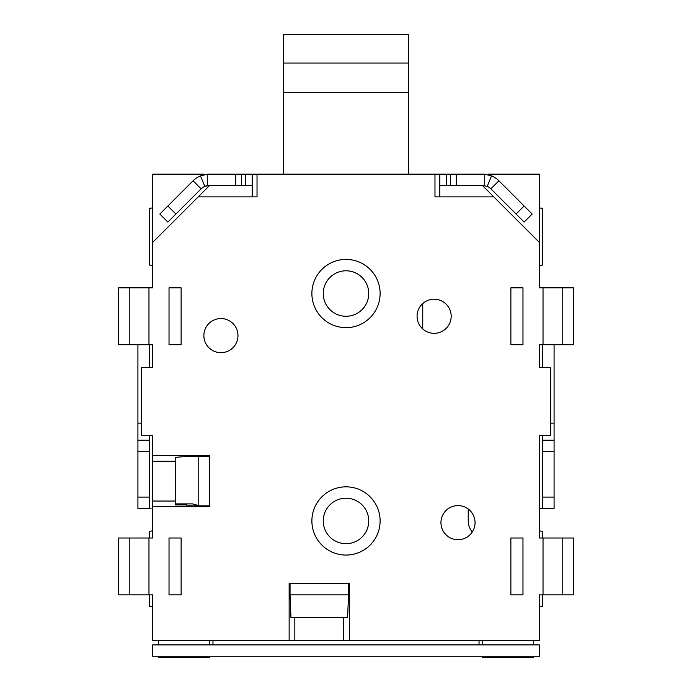 <?xml version="1.0" encoding="UTF-8"?>
<svg xmlns="http://www.w3.org/2000/svg" width="692" height="692" viewBox="0 0 692 692"><rect width="100%" height="100%" fill="white"/><g stroke="black" fill="none" stroke-linecap="round" stroke-linejoin="round"><path stroke-width="1.04" d="M562.769 344.702L573.417 344.702L573.417 287.846L562.769 287.846L562.769 344.702L539.302 344.702L539.302 367.443L550.676 367.443L550.676 435.666L539.302 435.666L539.302 508.983L542.718 508.456L539.302 508.983M562.769 287.846L539.302 287.846L539.302 242.364L493.82 196.883L434.974 196.883L434.974 174.142L257.026 174.142L257.026 196.883L198.18 196.883L152.698 242.364L152.698 174.142L203.863 174.142L203.863 174.765A22.741 22.741 0 0 0 200.455 175.872L207.28 174.22M543.03 538.004L543.03 594.861L573.417 594.861L573.417 538.004L539.302 538.004L539.302 435.666M543.03 594.861L539.302 594.861L539.302 640.342L343.725 640.342L343.725 617.601L347.618 617.601L348.517 594.861L290.043 594.861L290.043 583.486M468.233 509.009L468.233 520.946A17.058 17.058 0 0 0 472.281 531.984M422.751 328.985L422.751 303.563M348.517 583.486L348.517 594.861M347.315 617.601L290.943 617.601L290.043 594.861M291.237 617.601L343.725 617.601M129.231 287.846L129.231 344.702L118.583 344.702L118.583 287.846L152.698 287.846L152.698 242.364M152.698 506.734L152.698 455.57L209.546 455.57L209.546 506.734L152.698 506.734L152.698 538.004L118.583 538.004L118.583 594.861L152.698 594.861L152.698 640.342L289.144 640.342L289.144 583.486L349.408 583.486L349.408 640.342M152.698 461.253L175.439 461.253L175.439 457.663L175.439 503.897L192.497 503.897L198.18 505.419L198.18 456.469L209.546 456.469M209.546 505.843L198.855 505.843A11.375 11.375 0 0 0 198.18 505.419M175.439 457.663C176.815 456.936 184.392 456.538 198.18 456.469M186.805 503.897L186.805 504.944L175.439 504.944L175.439 461.253M186.805 505.419L186.805 504.944M129.231 344.702L152.698 344.702L152.698 367.443L141.324 367.443L141.324 435.666L152.698 435.666L152.698 455.57M522.97 344.702L510.878 344.702L510.878 287.846L522.97 287.846L522.97 344.702M522.97 594.861L510.878 594.861L510.878 538.004L522.97 538.004L522.97 594.861M343.725 640.342L289.144 640.342M294.835 640.342L294.835 617.601M169.03 287.846L181.122 287.846L181.122 344.702L169.03 344.702L169.03 287.846M169.03 538.004L181.122 538.004L181.122 594.861L169.03 594.861L169.03 538.004M408.54 174.142L408.54 34.6L283.46 34.6L283.46 174.142M408.54 63.033L283.46 63.033M408.54 92.581L283.46 92.581M252.191 174.142L207.28 174.142L207.28 185.508L252.191 185.508L252.191 174.142L257.026 174.142M204.806 186.373A11.375 11.375 0 0 0 201.121 188.838L193.077 180.802A22.741 22.741 0 0 1 200.455 175.872L204.806 186.373L209.157 185.508A11.375 11.375 0 0 0 204.806 186.373M150.06 287.846L149.282 287.872M212.963 640.342L212.963 644.892M542.718 594.861L542.718 606.235L539.302 606.235M456.296 185.508L484.72 185.508L484.72 174.142L456.296 174.142L456.296 185.508L450.613 185.508L450.613 174.142L456.296 174.142M484.72 174.22L491.545 175.872A22.741 22.741 0 0 1 498.923 180.802L490.879 188.838A11.375 11.375 0 0 0 487.194 186.373L482.843 185.508M539.302 265.616A11.401 11.401 0 0 1 542.718 265.079L542.718 208.283A11.401 11.401 0 0 1 539.302 207.756M542.718 538.004L542.718 531.24A11.401 11.401 0 0 1 539.302 530.712M149.282 538.004L149.282 531.24A11.401 11.401 0 0 0 152.698 530.712M152.698 606.235L149.282 606.235L149.282 594.861M152.698 207.756A11.401 11.401 0 0 1 149.282 208.283L149.282 265.079A11.401 11.401 0 0 1 152.698 265.616M542.718 497.09L542.718 508.456L554.084 508.456L554.084 497.09L542.718 497.09L542.718 451.591L554.084 451.591L554.084 497.09M554.084 344.702L554.084 440.216L542.718 440.216L542.718 451.591M554.084 451.591L554.084 440.216M542.718 435.666L542.718 440.216M542.718 344.702L542.718 367.443M149.282 451.591L149.282 440.216L137.916 440.216L137.916 451.591L149.282 451.591L149.282 497.09L137.916 497.09L137.916 451.591M137.916 497.09L137.916 508.456L149.282 508.456L149.282 497.09M137.916 344.702L137.916 440.216M149.282 344.702L149.282 367.443M149.282 435.666L149.282 440.216M479.037 644.892L479.037 640.342M539.302 242.364L539.302 174.142L488.137 174.142L488.137 174.765A22.741 22.741 0 0 1 491.545 175.872L487.194 186.373M434.974 174.142L450.613 174.142L450.613 185.508L439.809 185.508L439.809 196.883M241.387 174.142L241.387 185.508L241.387 174.142M554.084 508.456L542.718 508.456M150.155 508.464L151.064 508.568M539.302 287.336L542.078 287.846M159.835 214.044L167.871 222.089L159.835 214.044L193.077 180.802M167.871 222.089L201.121 188.838M498.923 180.802L532.165 214.044L524.129 222.089L490.879 188.838M539.302 644.892L152.698 644.892L152.698 656.267L539.302 656.267L539.302 644.892M209.546 640.342L209.546 644.892M209.546 656.267L209.546 657.4L158.381 657.4L158.381 656.267M158.381 644.892L158.381 640.342M533.618 656.267L533.618 657.4L482.454 657.4L482.454 656.267M533.618 640.342L533.618 644.892M482.454 644.892L482.454 640.342M198.855 505.843L186.805 505.843M475.058 522.659A17.058 17.058 0 0 1 449.471 537.424A17.058 17.058 0 0 1 449.471 507.885A17.058 17.058 0 0 1 475.058 522.659M451.184 316.279A17.058 17.058 0 0 1 425.597 331.044A17.058 17.058 0 0 1 425.597 301.504A17.058 17.058 0 0 1 451.184 316.279M152.698 501.051L175.439 501.051M237.979 335.603A17.058 17.058 0 0 1 212.392 350.377A17.058 17.058 0 0 1 212.392 320.837A17.058 17.058 0 0 1 237.979 335.603M252.191 196.883L252.191 185.508M439.809 174.142L439.809 185.508M482.454 185.508L493.82 196.883M198.18 196.883L209.546 185.508M380.116 520.946A34.116 34.116 0 0 1 328.942 550.495A34.116 34.116 0 0 1 328.942 491.406A34.116 34.116 0 0 1 380.116 520.946M368.741 520.946A22.741 22.741 0 0 1 334.625 540.642A22.741 22.741 0 0 1 334.625 501.259A22.741 22.741 0 0 1 368.741 520.946M380.116 293.538A34.116 34.116 0 0 1 328.942 323.077A34.116 34.116 0 0 1 328.942 263.989A34.116 34.116 0 0 1 380.116 293.538M368.741 293.538A22.741 22.741 0 0 1 334.625 313.225A22.741 22.741 0 0 1 334.625 273.842A22.741 22.741 0 0 1 368.741 293.538M562.769 538.004L562.769 594.861M543.03 287.846L543.03 344.702M148.97 287.846L148.97 344.702M129.231 538.004L129.231 594.861M148.97 538.004L148.97 594.861M235.704 174.142L235.704 185.508M245.4 174.142L245.4 185.508M446.599 174.142L446.599 185.508M137.916 423.158L141.324 423.158M554.084 423.158L550.676 423.158M167.871 206.008L175.915 214.044M524.129 206.008L516.085 214.044"/></g></svg>
